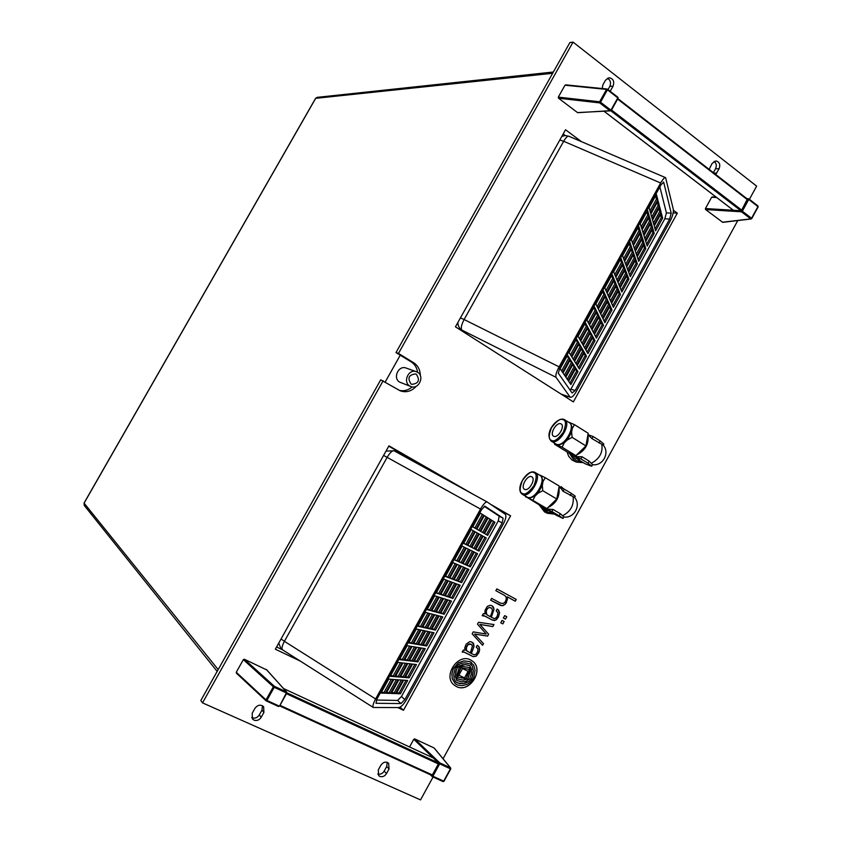 <?xml version="1.0" encoding="UTF-8"?>
<svg xmlns="http://www.w3.org/2000/svg" width="842" height="842" viewBox="0 0 842 842"><rect width="100%" height="100%" fill="white"/><g stroke="black" fill="none" stroke-linecap="round" stroke-linejoin="round"><path stroke-width="1.26" d="M468.941 669.285L469.078 671.085L466.11 678.747L458.059 677.178L458.406 673.632L460.974 667.738L469.005 669.327L460.9 667.685L459.101 671.621M457.953 677.094L459.164 671.674M457.711 679.041L456.943 677.852L456.922 674.947L459.227 667.559L462.069 666.422L469.362 667.474L470.246 669.622L470.078 671.99L467.847 678.915L463.079 680.125L457.469 678.884M469.836 665.654L471.625 669.411L471.299 674.189L469.668 678.852L466.079 681.315L462.058 681.841L456.817 680.536L455.333 676.61L455.796 671.769L457.206 667.959L459.416 665.801L465.489 664.664L469.91 665.706L465.426 664.612L462.247 664.801L457.785 666.959L456.227 670.179M457.395 682.936L455.648 681.736L454.154 678.936L453.733 674.231L455.196 668.432L458.132 664.906L460.9 663.507L464.468 662.791L470.446 663.97L472.394 666.264L473.341 670.642L472.257 677L471.057 679.41L468.931 681.546L463.132 683.641L459.616 683.567L456.153 682.22M470.794 660.044C457.943 652.582 442.26 676.4 454.291 685.178L456.29 686.472C469.457 693.829 484.824 669.506 472.394 661.054L470.794 660.044M454.259 685.156L456.227 686.419C469.362 693.766 484.729 669.506 472.362 661.023M455.28 683.746L452.228 678.663L451.891 673.905L453.249 668.685L458.343 662.928L463.91 660.928L469.962 661.686L473.762 665.233L475.088 670.127L473.688 677.726L470.657 682.02L467.142 684.367L462.037 685.651L457.638 685.041L455.312 683.767L452.291 678.715L451.954 673.958L453.322 668.737M492.223 620.017L483.824 615.555L482.171 615.586L483.487 613.565L484.981 613.923L485.024 610.345L487.308 606.377L490.223 605.293L491.739 605.64L493.433 607.082L494.022 609.24L491.307 617.281L494.17 618.523L495.443 618.291L497.127 616.481L497.959 612.871L496.17 610.86L497.169 609.04L498.685 610.229L499.559 612.755L498.475 616.986L496.38 619.723L494.422 620.554L491.517 619.67M416.401 374.332L415.59 373.943C408.759 374.764 407.233 378.1 411.001 383.973L411.738 384.331C418.6 383.594 420.147 380.258 416.401 374.332M417.558 372.259L416.369 371.69C408.633 368.491 402.465 382.079 409.854 386.036L410.864 386.541C418.6 389.941 424.978 376.321 417.558 372.259C416.927 367.691 414.769 364.207 411.117 361.85L395.993 352.587L398.477 353.419L413.654 362.723C417.99 365.596 420.2 369.849 420.295 375.479M416.369 371.69L406.149 368.059C398.519 364.891 392.446 378.247 399.74 382.163L410.864 386.541M715.7 174.462L719.11 168.768C720.573 164.495 719.5 161.875 715.889 160.917L712.164 163.359L709.132 169.368M610.176 91.262L613.081 86.137C614.607 81.316 613.239 78.527 608.987 77.748L605.472 80.211L602.925 84.789L602.188 88.536M253.989 720.131C256.884 721.057 259.294 720.11 261.199 717.289L263.904 712.437L263.63 706.701C260.588 704.238 257.684 704.807 254.915 708.375L252.2 713.248L252.4 718.9L253.989 720.131M251.674 717.542L252.105 717.763C254.989 718.689 257.389 717.752 259.283 714.942L261.978 710.111L262.462 705.722M379.837 776.408C382.478 777.24 384.699 776.292 386.499 773.587L389.046 768.946L388.667 763.262C385.889 761.284 383.289 761.947 380.858 765.252L378.3 769.904L378.626 775.535L379.837 776.408M377.763 774.009C380.342 774.682 382.478 773.714 384.173 771.125L386.71 766.494L387.225 762.336M516.188 599.388L515.209 601.167L507.242 596.841L506.568 602.283L505.126 604.377L502.127 605.777L490.633 600.188L500.558 605.44M504.674 595.462L506.095 596.967L506.295 599.104L505.253 601.862L503.263 603.514L500.39 603.072L491.633 598.367L490.633 600.188M504.516 595.368L495.854 590.684L496.843 588.884L516.262 599.43L515.283 601.209L507.305 596.883L507.452 597.978M502.842 623.901L504.158 621.512L502.074 620.407L500.758 622.796L502.842 623.901L504.084 621.47M488.634 634.247L479.898 624.417L492.844 626.585L493.959 624.553L478.509 622.259L477.467 624.154L486.181 634.026L473.215 631.889L472.162 633.816L482.582 645.298L483.497 643.625L474.593 634.1L487.623 636.099L488.634 634.247L479.898 624.417M581.475 141.656L565.54 129.763L455.448 326.822L573.36 401.897L677.305 213.173L673.432 210.279M397.792 707.564L403.497 710.29L510.62 515.809L490.349 504.147M473.867 494.675L388.951 445.839L275.334 649.203L300.331 661.117M383.142 380.773L202.522 702.859L200.828 700.523L380.71 379.826L400.266 390.835C406.297 392.835 411.643 391.298 416.306 386.225M202.522 702.859L420.537 799.9L433.072 777.008M443.06 758.768L737.781 220.562M749.401 199.333L756.632 186.135L573.055 42.1L398.477 353.419M505.463 619.112L506.779 616.723L504.705 615.618L503.39 618.007L505.463 619.112L506.705 616.681M466.152 644.214L464.784 647.793L464.973 650.329L463.405 650.035L462.153 652.024L464.11 652.097L473.172 656.665L476.256 656.15L478.824 652.75L479.645 649.908L478.782 646.488L477.256 645.319L476.246 647.151L477.993 648.94L477.73 651.708L475.867 654.36L474.099 654.781L471.362 653.602L474.014 646.519L473.551 643.52L471.236 641.814L469.583 641.699L466.152 644.214M385.204 382.015L400.245 355.187M399.045 390.278C403.813 391.446 408.191 390.32 412.191 386.888M395.993 352.587L569.887 42.553L573.055 42.1M713.385 172.673L715.563 168.705C716.879 165.621 716.395 163.18 714.1 161.369M608.029 89.589L609.808 86.41C611.26 82.705 610.45 79.99 607.366 78.264M565.235 135.53L563.172 133.994M673.19 212.889L677.305 213.173M566.792 397.719L567.529 396.361M503.284 512.915L503.663 512.241L494.633 507.052M455.827 484.739L388.762 446.186M503.663 512.241L510.62 515.809M400.097 707.143L403.497 710.29M276.576 646.982L282.68 649.898M491.865 612.723L492.402 610.029L491.602 608.156L489.276 607.514L487.529 608.534L486.234 610.987L486.75 614.628L490.223 616.702L491.865 612.723M491.254 607.903L489.202 607.461L487.455 608.492L486.234 610.987M487.413 615.186L486.234 613.913L486.171 610.945M492.296 605.935L493.959 609.187L491.307 617.281M497.675 609.313L499.495 612.713L498.401 616.944L495.633 620.144L492.16 619.975M491.454 619.628L485.487 616.355M485.413 616.312L482.508 615.765M482.519 645.235L483.424 643.572L474.53 634.058L487.55 636.057L488.57 634.205M479.835 624.375L492.78 626.543L493.875 624.543M503.39 618.007L505.4 619.07M500.769 622.796L502.769 623.859M471.541 662.591L469.889 661.633L463.837 660.875L458.28 662.875L453.249 668.685M471.362 653.602L473.951 646.467L472.594 642.457M476.256 647.14L476.94 647.582M465.458 652.739L473.109 656.613L476.193 656.107L478.751 652.708L479.572 649.856L479.319 647.487L477.982 645.74M465.5 652.761L463.489 651.845L462.49 652.203M466.615 646.33L466.31 650.361L470.268 653.045L472.436 646.172L471.288 644.256L468.026 644.488L465.973 648.498L467.131 651.35M466.552 646.288L469.226 643.835L471.404 644.33M507.379 597.936L507.358 599.851M500.485 605.387L503.274 605.524L505.063 604.335L507.294 599.809M504.442 595.326L495.864 590.684M457.332 682.883L463.068 683.599L465.626 683.062L468.857 681.494L470.983 679.357L472.194 676.947L473.267 670.59L472.33 666.211L470.825 664.233M456.764 680.483L455.396 676.663L456.29 670.232M457.648 678.989L463.016 680.073L467.784 678.862L470.015 671.937L469.478 667.548M458.901 675.137L462.532 668.527L468.184 671.369L464.552 677.968L458.901 675.137L464.489 677.915L468.11 671.327M381.394 692.313L384.057 692.408L391.298 679.305M388.678 679.115L380.973 693.071L385.352 693.229L392.972 679.42L388.678 679.115M384.057 692.408L385.352 693.229M386.625 692.513L389.204 692.608L396.35 679.662M393.814 679.483L386.215 693.261L390.478 693.408L398.003 679.778L393.814 679.483M389.204 692.608L390.478 693.408M391.73 692.703L394.214 692.798L401.266 680.01M398.824 679.841L391.32 693.44L395.477 693.587L402.908 680.125L398.824 679.841M394.214 692.798L395.477 693.587M396.698 692.892L399.108 692.987L406.065 680.357M403.707 680.189L396.298 693.619L400.36 693.766L407.686 680.473L403.707 680.189M399.108 692.987L400.36 693.766M390.593 675.652L393.203 675.852L400.466 662.686M397.919 662.391L390.225 676.326L394.498 676.663L402.108 662.875L397.919 662.391M393.203 675.852L394.498 676.663M395.708 676.063L398.224 676.263L405.402 663.264M402.929 662.97L395.34 676.726L399.508 677.052L407.012 663.443L402.929 662.97M398.224 676.263L399.508 677.052M400.697 676.463L403.118 676.652L410.201 663.812M407.823 663.538L400.329 677.115L404.392 677.442L411.801 664.001L407.823 663.538M403.118 676.652L404.392 677.442M405.549 676.852L407.896 677.042L414.895 664.359M412.591 664.096L405.191 677.505L409.149 677.81L416.474 664.538L412.591 664.096M407.896 677.042L409.149 677.81M399.782 659.012L402.329 659.328L409.633 646.109M407.139 645.698L399.455 659.612L403.623 660.128L411.222 646.361L407.139 645.698M402.329 659.328L403.623 660.128M404.781 659.633L407.233 659.939L414.443 646.888M412.033 646.498L404.455 660.223L408.517 660.728L416.011 647.14L412.033 646.498M407.233 659.939L408.517 660.728M409.644 660.244L412.012 660.538L419.127 647.645M416.801 647.266L409.317 660.823L413.285 661.317L420.684 647.898L416.801 647.266M412.012 660.538L413.285 661.317M414.39 660.833L416.674 661.117L423.705 648.382M421.453 648.024L414.064 661.412L417.937 661.886L425.242 648.635L421.453 648.024M416.674 661.117L417.937 661.886M408.959 642.404L411.443 642.825L418.769 629.553M416.337 629.037L408.675 642.92L412.738 643.614L420.326 629.879L416.337 629.037M411.443 642.825L412.738 643.614M413.832 643.235L416.222 643.646L423.463 630.532M421.116 630.037L413.548 643.751L417.516 644.425L425 630.858L421.116 630.037M416.222 643.646L417.516 644.425M418.579 644.046L420.895 644.446L428.031 631.5M425.768 631.016L418.295 644.562L422.168 645.214L429.557 631.816L425.768 631.016M420.895 644.446L422.168 645.214M423.21 644.835L425.442 645.225L432.493 632.437M430.304 631.974L422.926 645.34L426.705 645.982L433.998 632.752L430.304 631.974M425.442 645.225L426.705 645.982M486.434 534.628L493.644 521.556L491.833 520.419M491.875 520.356L484.582 533.575L487.707 535.354L494.928 522.261L491.875 520.356M493.644 521.556L494.928 522.261M432.02 628.869L434.198 629.353L441.282 616.512M439.145 615.955L431.778 629.3L435.461 630.111L442.745 616.891L439.145 615.955M434.198 629.353L435.461 630.111M427.262 609.261L429.62 609.903L437.019 596.515M434.704 595.789L427.062 609.629L430.925 610.671L438.493 596.978L434.704 595.789M429.62 609.903L430.925 610.671M482.666 532.491L489.97 519.251L488.097 518.072M488.128 518.009L480.74 531.397L483.95 533.218L491.254 519.967L488.128 518.009M489.97 519.251L491.254 519.967M475.846 549.405L477.761 550.363L484.981 537.259M483.119 536.228L475.814 549.468L479.035 551.089L486.266 537.975L483.119 536.228M477.761 550.363L479.035 551.089M440.808 612.934L442.934 613.502L450.049 600.609M447.965 599.957L440.608 613.281L444.197 614.25L451.47 601.062L447.965 599.957M442.934 613.502L444.197 614.25M418.116 625.817L420.537 626.353L427.904 613.018M425.536 612.397L417.874 626.259L421.842 627.132L429.42 613.418L425.536 612.397M420.537 626.353L421.842 627.132M478.793 530.292L486.192 516.883L484.255 515.672M484.297 515.599L476.814 529.165L480.098 531.028L487.497 517.609L484.297 515.599M486.192 516.883L487.497 517.609M471.899 547.416L473.878 548.416L481.192 535.154M479.266 534.081L471.867 547.489L475.162 549.142L482.487 535.87L479.266 534.081M473.878 548.416L475.162 549.142M467.11 565.245L469.068 566.108L476.267 553.068M474.351 552.12L467.036 565.382L470.341 566.845L477.582 553.71L474.351 552.12M469.068 566.108L470.341 566.845M449.586 597.01L451.659 597.683L458.806 584.737M456.774 583.99L449.439 597.294L452.933 598.43L460.195 585.253L456.774 583.99M451.659 597.683L452.933 598.43M422.873 626.858L425.21 627.374L432.472 614.207M430.188 613.618L422.631 627.301L426.494 628.153L433.967 614.607L430.188 613.618M425.21 627.374L426.494 628.153M474.835 528.039L482.329 514.462L480.319 513.21M480.361 513.136L472.772 526.871L476.14 528.787L483.645 515.199L480.361 513.136M482.329 514.462L483.645 515.199M467.857 545.384L469.899 546.416L477.309 532.986M475.309 531.87L467.815 545.448L471.194 547.153L478.614 533.712L475.309 531.87M469.899 546.416L471.194 547.153M463.047 563.466L465.079 564.351L472.373 551.142M470.383 550.173L462.974 563.603L466.363 565.087L473.699 551.794L470.383 550.173M465.079 564.351L466.363 565.087M458.353 581.117L460.374 581.885L467.542 568.887M465.573 568.045L458.237 581.327L461.648 582.622L468.899 569.466L465.573 568.045M460.374 581.885L461.648 582.622M427.504 627.879L429.757 628.374L436.935 615.376M434.714 614.797L427.262 628.311L431.03 629.142L438.408 615.765L434.714 614.797M429.757 628.374L431.03 629.142M463.7 543.301L465.815 544.364L473.32 530.765M471.257 529.618L463.668 543.364L467.131 545.111L474.646 531.502L471.257 529.618M465.815 544.364L467.131 545.111M458.89 561.625L460.984 562.551L468.373 549.184M466.321 548.174L458.806 561.772L462.29 563.298L469.71 549.837L466.321 548.174M460.984 562.551L462.29 563.298M454.185 579.528L456.269 580.327L463.532 567.161M461.49 566.287L454.07 579.738L457.553 581.064L464.9 567.75L461.49 566.287M456.269 580.327L457.553 581.064M436.409 611.734L438.608 612.334L445.807 599.283M443.66 598.599L436.209 612.102L439.882 613.092L447.249 599.736L443.66 598.599M438.608 612.334L439.882 613.092M454.617 559.751L456.785 560.709L464.268 547.163M462.142 546.121L454.533 559.888L458.101 561.456L465.626 547.837L462.142 546.121M456.785 560.709L458.101 561.456M449.902 577.896L452.059 578.717L459.416 565.403M457.301 564.487L449.786 578.117L453.364 579.475L460.795 565.992L457.301 564.487M452.059 578.717L453.364 579.475M445.302 595.62L447.449 596.315L454.68 583.211M452.575 582.432L445.144 595.904L448.723 597.062L456.08 583.727L452.575 582.432M447.449 596.315L448.723 597.062M445.513 576.223L447.744 577.075L455.196 563.582M453.017 562.645L445.397 576.444L449.06 577.844L456.596 564.193L453.017 562.645M447.744 577.075L449.06 577.844M440.903 594.189L443.124 594.915L450.449 581.643M448.281 580.843L440.745 594.484L444.418 595.673L451.87 582.169L448.281 580.843M443.124 594.915L444.418 595.673M376.437 700.039L397.571 700.439L401.455 696.502L404.865 699.586L502.2 522.945L498.285 520.872L401.455 696.502M404.865 699.586L400.96 703.565L375.985 703.281L376.974 698.997L481.529 509.715L484.813 506.158M498.285 520.872L499.18 516.146L484.192 506.305M499.18 516.146L503.116 518.198L484.855 506.179M503.116 518.198L502.2 522.945M373.227 707.427L282.659 649.887C281.428 648.75 282.007 645.888 284.407 641.32L375.606 698.965C373.132 703.67 372.364 706.512 373.322 707.48L398.761 707.564C401.097 707.048 403.697 704.396 406.539 699.628L503.442 523.735C505.874 518.935 506.484 515.788 505.284 514.262L487.129 501.969C485.623 501.748 483.413 504.105 480.519 509.063L387.141 457.364C390.014 452.586 392.361 450.396 394.172 450.807L487.065 501.937M375.606 698.965L480.519 509.063M443.871 579.201L436.23 593.021L439.998 594.241L447.555 580.57L443.871 579.201M439.24 597.21L431.693 610.882L435.461 611.902L442.924 598.378L439.24 597.21M431.893 610.513L434.177 611.134L441.471 597.915M434.177 611.134L435.461 611.902M436.398 592.726L438.693 593.473L446.113 580.033M438.693 593.473L439.998 594.241M561.603 370.912L568.582 358.26L567.15 356.008M567.582 355.219L560.119 368.743L562.551 372.301L569.929 358.924L567.582 355.219M568.582 358.26L569.929 358.924M564.456 375.1L571.35 362.607L569.971 360.429M570.392 359.65L563.024 373.006L565.392 376.479L572.686 363.26L570.392 359.65M571.35 362.607L572.686 363.26M567.234 379.195L574.055 366.838L572.718 364.744M573.139 363.976L565.856 377.163L568.161 380.552L575.37 367.491L573.139 363.976M574.055 366.838L575.37 367.491M569.96 383.184L576.686 370.985L575.391 368.943M575.812 368.196L568.624 381.215L570.876 384.52L577.98 371.627L575.812 368.196M576.686 370.985L577.98 371.627M570.497 354.798L577.433 342.231L576.054 339.884M576.528 339.021L569.076 352.524L571.413 356.25L578.78 342.894L576.528 339.021M577.433 342.231L578.78 342.894M573.244 359.187L580.085 346.778L578.759 344.504M579.222 343.652L571.865 356.987L574.139 360.618L581.422 347.43L579.222 343.652M580.085 346.778L581.422 347.43M575.917 363.46L582.675 351.209L581.39 349.009M581.854 348.178L574.591 361.344L576.802 364.891L584.001 351.851L581.854 348.178M582.675 351.209L584.001 351.851M578.528 367.638L585.201 355.535L583.959 353.408M584.422 352.577L577.244 365.586L579.401 369.049L586.506 356.166L584.422 352.577M585.201 355.535L586.506 356.166M579.38 338.705L586.264 326.233L584.948 323.781M585.464 322.854L578.022 336.326L580.254 340.221L587.621 326.885L585.464 322.854M586.264 326.233L587.621 326.885M582.011 343.283L588.811 330.98L587.537 328.601M588.042 327.685L580.696 340.989L582.874 344.788L590.147 331.622L588.042 327.685M588.811 330.98L590.147 331.622M584.58 347.757L591.294 335.6L590.063 333.306M590.558 332.401L583.306 345.546L585.432 349.251L592.61 336.232L590.558 332.401M591.294 335.6L592.61 336.232M587.084 352.124L593.715 340.105L592.526 337.884M593.021 336.989L585.853 349.977L587.927 353.598L595.02 340.736L593.021 336.989M593.715 340.105L595.02 340.736M588.253 322.633L595.083 310.266L593.831 307.709M594.378 306.709L586.948 320.16L589.095 324.223L596.441 310.908L594.378 306.709M595.083 310.266L596.441 310.908M590.779 327.422L597.525 315.192L596.304 312.729M596.852 311.74L589.516 325.023L591.6 328.99L598.862 315.834L596.852 311.74M597.525 315.192L598.862 315.834M593.231 332.085L599.893 320.002L598.715 317.623M599.251 316.645L592.01 329.769L594.042 333.632L601.209 320.644L599.251 316.645M599.893 320.002L601.209 320.644M595.631 336.632L602.209 324.707L601.072 322.391M601.598 321.433L594.452 334.4L596.431 338.168L603.514 325.328L601.598 321.433M602.209 324.707L603.514 325.328M655.065 228.856L661.307 217.531L660.528 214.594M661.328 213.152L654.245 225.982L655.623 230.824L662.633 218.12L661.328 213.152M661.307 217.531L662.633 218.12M604.156 321.17L610.692 309.319L609.597 306.92M610.176 305.888L603.03 318.834L604.924 322.76L611.997 309.94L610.176 305.888M610.692 309.319L611.997 309.94M605.956 290.585L612.692 278.397L611.545 275.639M612.176 274.492L604.767 287.911L606.714 292.3L614.05 279.028L612.176 274.492M612.692 278.397L614.05 279.028M653.403 223.014L659.728 211.563L658.918 208.521M659.728 207.058L652.561 220.046L653.971 225.003L661.065 212.152L659.728 207.058M659.728 211.563L661.065 212.152M646.614 244.18L652.897 232.771L652.076 229.929M652.834 228.55L645.751 241.401L647.203 246.085L654.223 233.36L652.834 228.55M652.897 232.771L654.223 233.36M612.671 305.72L619.154 293.963L618.123 291.479M618.733 290.374L611.597 303.299L613.408 307.383L620.47 294.584L618.733 290.374M619.154 293.963L620.47 294.584M597.115 306.604L603.893 294.321L602.693 291.669M603.282 290.595L595.862 304.025L597.915 308.246L605.251 294.953L603.282 290.595M603.893 294.321L605.251 294.953M651.708 217.025L658.107 205.437L657.276 202.301M658.086 200.817L650.834 213.952L652.276 219.036L659.454 206.027L658.086 200.817M658.107 205.437L659.454 206.027M644.846 238.518L651.213 226.982L650.361 224.035M651.129 222.646L643.951 235.644L645.446 240.454L652.55 227.572L651.129 222.646M651.213 226.982L652.55 227.572M638.152 259.525L644.488 248.043L643.604 245.285M644.33 243.97L637.226 256.842L638.773 261.378L645.803 248.632L644.33 243.97M644.488 248.043L645.803 248.632M621.175 290.301L627.616 278.639L626.627 276.06M627.279 274.881L620.154 287.796L621.88 292.027L628.921 279.239L627.279 274.881M627.616 278.639L628.921 279.239M599.515 311.572L606.219 299.447L605.051 296.879M605.64 295.816L598.315 309.088L600.304 313.203L607.556 300.078L605.64 295.816M606.219 299.447L607.556 300.078M649.961 210.889L656.444 199.165L655.581 195.912M656.413 194.418L649.066 207.721L650.54 212.931L657.812 199.764L656.413 194.418M656.444 199.165L657.812 199.764M643.046 232.729L649.487 221.046L648.603 218.004M649.382 216.583L642.12 229.75L643.646 234.676L650.845 221.646L649.382 216.583M649.487 221.046L650.845 221.646M636.278 254.052L642.699 242.422L641.783 239.57M642.52 238.244L635.331 251.274L636.92 255.915L644.025 243.022L642.52 238.244M642.699 242.422L644.025 243.022M629.669 274.902L636.057 263.325L635.121 260.652M635.805 259.41L628.7 272.303L630.332 276.692L637.373 263.925L635.805 259.41M636.057 263.325L637.373 263.925M601.862 316.434L608.482 304.446L607.356 301.962M607.935 300.92L600.704 314.024L602.651 318.044L609.808 305.067L607.935 300.92M608.482 304.446L609.808 305.067M641.194 226.782L647.719 214.963L646.803 211.805M647.593 210.384L640.236 223.709L641.804 228.75L649.087 215.563L647.593 210.384M647.719 214.963L649.087 215.563M634.363 248.443L640.857 236.676L639.92 233.729M640.657 232.381L633.384 245.569L635.005 250.327L642.214 237.286L640.657 232.381M640.857 236.676L642.214 237.286M627.7 269.608L634.163 257.894L633.195 255.137M633.889 253.884L626.69 266.925L628.364 271.419L635.489 258.505L633.889 253.884M634.163 257.894L635.489 258.505M610.492 300.805L617.049 288.901L615.986 286.333M616.597 285.217L609.376 298.3L611.229 302.478L618.375 289.522L616.597 285.217M617.049 288.901L618.375 289.522M632.405 242.696L638.983 230.782L638.004 227.729M638.762 226.372L631.384 239.717L633.058 244.601L640.352 231.392L638.762 226.372M638.983 230.782L640.352 231.392M625.669 264.188L632.216 252.326L631.226 249.474M631.921 248.201L624.638 261.409L626.353 266.009L633.563 252.947L631.921 248.201M632.216 252.326L633.563 252.947M619.102 285.196L625.617 273.387L624.596 270.724M625.248 269.535L618.039 282.596L619.807 286.933L626.943 273.997L625.248 269.535M625.617 273.387L626.943 273.997M623.606 258.631L630.226 246.632L629.195 243.675M629.911 242.391L622.533 255.757L624.29 260.473L631.595 247.243L629.911 242.391M630.226 246.632L631.595 247.243M616.965 279.965L623.564 268.009L622.512 265.251M623.175 264.051L615.881 277.271L617.681 281.723L624.911 268.63L623.175 264.051M623.564 268.009L624.911 268.63M575.181 390.499L669.622 219.099L664.843 218.731L570.876 389.172L575.181 390.499L572.107 393.014L558.309 373.185L559.846 367.954L661.075 184.693L663.728 182.314L663.128 182.061M664.843 218.731L666.401 212.847L659.854 186.892M666.401 212.847L671.211 213.184L663.728 182.314M671.211 213.184L669.622 219.099M570.192 390.267L570.876 389.172M561.077 394.077L570.487 397.308C572.107 397.371 573.981 395.561 576.107 391.856L670.137 221.162C672.59 216.352 673.642 212.416 673.316 209.363L665.622 177.673C664.559 177.325 662.896 179.093 660.654 182.998L563.656 141.277C565.877 137.499 567.655 135.846 568.981 136.309L665.443 177.599M559.088 366.849C556.394 372.027 555.373 375.511 556.025 377.311L461.7 329.98C460.711 328.054 461.511 324.57 464.11 319.528L559.088 366.849L660.654 182.998M569.96 396.908L556.025 377.311M621.049 258.431L613.66 271.819L615.513 276.376L622.827 263.125L621.049 258.431M614.418 279.923L607.103 293.163L609.008 297.447L616.239 284.343L614.418 279.923M608.25 295.752L614.902 283.712L613.786 281.049M614.902 283.712L616.239 284.343M614.786 274.597L621.47 262.504L620.375 259.641M621.47 262.504L622.827 263.125M279.976 705.333L432.356 774.945L431.988 775.64L438.766 763.262L413.769 739.297L409.559 746.959M413.769 739.297L414.706 738.908L439.735 762.841L450.459 767.809L434.093 747.97L414.706 738.908M265.956 700.628L236.381 673.168L236.265 672.263L243.327 659.644L244.39 659.254L266.725 669.916M432.356 774.945L438.387 763.947L286.448 693.713M286.901 692.84L438.429 762.947L433.209 757.937L283.543 688.556L433.209 757.937M438.429 762.947L438.387 763.947M578.265 112.544L610.124 110.902L599.725 102.913L558.53 98.219L558.32 97.125L564.993 85.2L565.94 84.979M558.53 98.219L577.507 112.586M604.24 111.355L733.382 210.268L740.886 210.732L610.934 110.891M611.524 110.018L741.707 210.111L747.412 199.701L617.628 99.061M747.412 199.059L617.891 98.598L747.412 199.701M741.707 210.111L740.886 210.732M716.679 197.523L711.616 197.281L705.428 208.542L741.36 210.763L747.38 199.028M751.106 218.983L722.762 222.341L705.585 209.542L705.428 208.542M711.616 197.281L712.458 197.028M568.539 422.189L570.466 422.894L572.328 428.283L571.623 432.03L567.255 439.987L564.287 442.903L558.12 445.334L555.015 443.45M560.783 423.768L561.098 423.915C565.382 425.978 558.13 438.303 553.857 436.345L553.573 436.219C549.321 434.146 556.467 421.905 560.783 423.768M577.212 456.648L582.043 456.753L589.137 461.132L592.589 464.689C602.883 466.236 610.145 452.807 603.188 445.102L591.989 438.629L588.084 434.904M573.339 454.743L578.033 459.427M567.098 451.954L568.676 456.311L572.076 460.09L576.391 462.132L583.243 462.626M567.255 439.987L572.107 437.324L571.623 432.03M572.328 428.283L574.476 424.663L588.2 433.283L585.927 445.923L572.107 437.324M574.476 424.663L570.466 422.894M554.415 443.145L554.604 444.271L568.329 452.712L575.907 455.669L562.088 447.176L564.287 442.903M554.604 444.271L555.909 444.481M558.12 445.334L562.088 447.176M585.927 445.923L575.907 455.669M580.685 451.628L583.98 448.228M588 435.882C588.811 444.155 585.19 450.428 577.149 454.691M588.095 434.725L593.136 436.524L591.989 438.629M593.136 436.524L600.199 440.955L599.051 443.06M603.23 445.165L603.84 444.039L600.199 440.955M589.137 461.132L587.99 463.226L591.716 466.163L590.021 465.689L584.937 463.668L575.96 458.153L576.317 457.501M587.99 463.226L580.885 458.858L582.043 456.753M580.885 458.858L574.37 456.301L574.897 455.322M574.37 456.301L579.38 459.479L575.96 458.153M539.017 474.814L541.364 475.772L543.069 481.466L542.322 485.308L537.922 493.307L534.986 496.159L528.944 498.338L526.176 496.548M531.618 476.719L531.786 476.804C536.165 478.898 528.871 491.686 524.65 489.36L524.513 489.286C520.167 487.181 527.366 474.499 531.618 476.719M548.552 509.21L553.099 509.473L560.309 513.704L563.919 516.999C574.181 518.598 581.464 505.2 574.57 497.412L563.098 491.265L561.067 488.455L559.12 487.286M539.112 504.811L544.458 511.862L547.216 513.231L554.436 514.146M537.922 493.307L542.764 490.697L542.322 485.308M543.069 481.466L545.29 477.709L559.225 486.045L556.783 499.011L542.764 490.697M545.29 477.709L541.364 475.772M525.545 496.443L539.543 505.063L546.858 508.557L532.839 500.337L534.986 496.159M525.629 496.906L526.818 497.327M528.944 498.338L532.839 500.337M556.783 499.011L546.858 508.557M551.994 504.221L554.689 501.453M559.014 488.444C559.793 496.948 556.225 503.263 548.321 507.41M559.162 486.897L564.256 489.149L563.098 491.265M564.256 489.149L571.423 493.433L570.266 495.549M574.581 497.422L575.265 496.18L571.423 493.433M560.309 513.704L559.141 515.82L563.066 518.419L556.562 515.388L547.626 509.747M559.141 515.82L551.942 511.589L553.099 509.473M551.942 511.589L545.648 508.579L545.9 508.115M545.648 508.579L550.763 511.62L547.458 510.052M558.004 485.318L557.099 484.781M713.921 173.084L716.7 173.147M609.555 90.778L610.534 90.704M259.283 714.942L261.199 717.289M384.173 771.125L386.499 773.587M552.657 73.286L315.676 98.325L84.095 503.148L218.173 669.59M386.71 766.494L389.046 768.946M261.978 710.111L263.904 712.437M609.808 86.41L613.081 86.137M715.563 168.705L719.11 168.768M411.117 361.85L413.654 362.723M84.221 505.41L84.053 503.053L84.221 505.41L217.162 671.4M315.54 98.398L317.118 97.356L315.561 98.377L84.053 503.053M400.96 703.565L397.571 700.439M383.594 455.427L387.141 457.364L284.407 641.32L281.049 638.973M278.744 643.099L280.912 648.477L282.365 649.635M386.015 451.102L394.119 450.786M559.804 140.025L563.656 141.277L464.11 319.528L460.437 317.897M457.859 322.497C457.953 325.791 459.227 328.285 461.7 329.98M561.814 136.425L565.098 135.53L568.76 136.215M439.682 763.852L432.904 776.229L443.671 781.144L450.417 768.809L439.682 763.852L439.735 762.841L438.766 763.262L439.682 763.852M450.68 768.904L444.018 781.208L443.029 781.555L432.293 776.65M443.029 781.555L432.356 776.671M431.935 776.335L430.294 774.703M450.459 767.809L450.765 768.883L450.459 767.809M450.765 768.883L450.691 767.999M431.988 775.64L432.262 776.64L432.904 776.229L431.988 775.64M443.197 781.576L443.934 781.239M286.712 693.071L279.544 706.112L286.806 693.071M278.492 706.501L279.523 706.133L286.364 692.945L274.208 687.325L266.882 700.449L279.081 706.017L278.46 706.48L266.356 700.944M236.265 672.263L266.019 699.913L273.345 686.777L243.327 659.644M244.39 659.254L274.355 686.293L286.512 691.924L266.398 669.548M278.607 706.501L279.418 706.143M266.219 700.881L266.882 700.449L266.019 699.913L266.219 700.881M286.764 692.955L286.512 691.924L286.764 692.955M273.345 686.777L274.208 687.325L274.355 686.293L273.345 686.777M431.662 775.314L279.649 705.912L431.714 775.356M607.535 89.21L617.807 97.861L607.44 89.81L600.535 102.198L610.934 110.197L617.807 97.861L611.187 110.449M558.32 97.125L599.63 101.787L606.535 89.41L564.993 85.2M607.577 89.305L617.86 97.219M610.124 110.902L611.197 110.607L610.124 110.902M599.725 102.913L600.535 102.198L599.63 101.787L599.725 102.913M618.028 98.082L617.954 97.44M606.535 89.41L607.44 89.81L607.492 89.178L606.535 89.41M748.748 199.47L742.339 211.184L751.548 218.267L757.937 206.595L748.748 199.47M748.854 198.965L757.937 205.953L758.126 206.921L751.748 218.467M722.352 222.235L750.727 218.878L741.507 211.805L705.585 209.542M758.116 206.774L758.053 206.195M741.36 210.763L741.507 211.805L742.339 211.184L741.36 210.763M751.664 218.615L750.727 218.878L751.664 218.615M563.014 419.716C566.15 420.179 566.256 424.357 563.351 432.272C558.036 439.303 554.131 442.008 551.626 440.408C548.552 439.85 548.479 435.672 551.394 427.883C556.604 420.937 560.477 418.211 563.014 419.716M551.036 440.998L551.815 441.408C559.277 444.997 572.044 423.116 564.508 419.663L563.929 419.4M555.646 443.839L556.351 444.208C563.856 447.818 576.602 425.978 569.024 422.495L564.793 419.842M569.234 453.091L574.76 461.311L576.391 462.132M582.075 461.9L576.002 460.479L571.181 453.901M591.463 463.237C599.567 458.69 603.019 452.396 601.819 444.344M533.86 472.646C536.901 473.299 536.922 477.646 533.944 485.676C528.66 492.665 524.808 495.254 522.408 493.444C519.44 492.686 519.451 488.349 522.419 480.435C527.608 473.541 531.428 470.941 533.86 472.646M535.112 472.478L534.723 472.278C527.05 468.741 514.367 489.023 522.387 494.317L522.608 494.433C529.944 498.653 542.816 476.035 535.112 472.478L534.786 472.309M526.671 496.822L527.218 497.138C534.586 501.379 547.437 478.793 539.69 475.214L535.28 472.572M541.132 505.842L547.216 513.231M553.162 513.399L547.689 512.031L543.258 506.873M562.688 515.725C570.655 511.462 574.118 505.137 573.097 496.738M553.362 72.012L317.118 97.356M280.912 648.477L282.554 649.824M487.129 501.969L393.867 450.649M570.487 397.308L561.793 394.54M450.649 767.957L434.293 748.138M432.262 776.64L430.209 774.672M450.754 768.904L444.018 781.208L443.06 781.565M278.46 706.48L266.072 700.786M266.061 700.776L236.381 673.168M286.817 693.04L286.712 692.071L266.598 669.695M577.886 112.702L611.197 110.607M611.218 110.576L618.06 98.282M565.645 84.853L607.103 89.031M618.081 98.24L617.902 97.262M604.167 111.355L733.277 210.237M712.174 196.923L716.142 197.123M746.833 198.607L748.748 198.828M748.801 198.859L757.937 205.953L758.147 206.879M758.126 206.921L751.769 218.552M751.19 218.973L751.748 218.594M564.508 419.663L563.824 419.348C557.036 416.927 543.553 433.314 551.342 441.187L555.604 443.808M575.265 455.448L577.444 456.796M592.536 464.658L591.8 466.015M526.86 496.938L522.387 494.317M547.1 508.368L548.868 509.41M563.856 516.988L563.109 518.346M563.772 488.928L560.94 486.539"/></g></svg>
